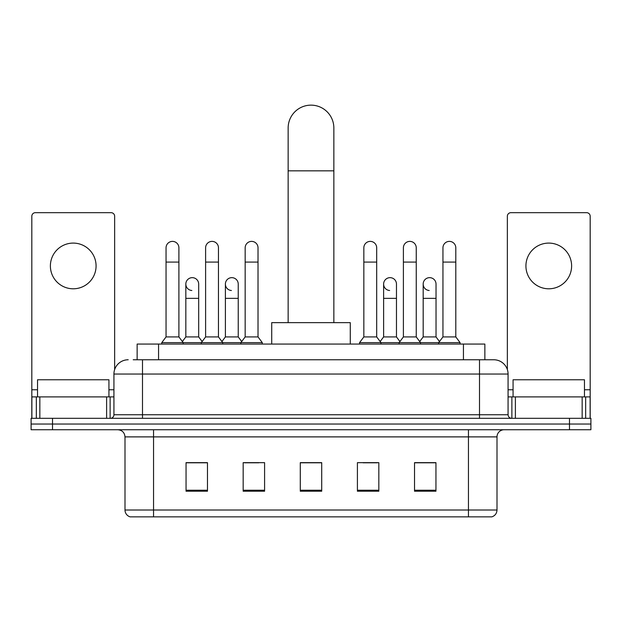 <?xml version="1.0" encoding="UTF-8"?>
<svg xmlns="http://www.w3.org/2000/svg" width="622" height="622" viewBox="0 0 622 622"><rect width="100%" height="100%" fill="white"/><g stroke="black" fill="none" stroke-linecap="round" stroke-linejoin="round"><path stroke-width="0.93" d="M137.143 359.765L137.143 344.059L484.857 344.059L484.857 359.765M133.536 359.765L488.791 359.765M133.209 359.765L142.492 359.765L142.492 374.047L113.927 374.047L113.927 414.75A3.569 3.569 0 0 1 110.358 418.318M128.21 359.765A14.283 14.283 0 0 0 113.927 374.047M493.79 359.765A14.283 14.283 0 0 1 508.073 374.047L479.508 374.047L479.508 359.765L493.573 359.765M508.073 374.047L508.073 414.75C508.283 416.919 509.472 418.108 511.642 418.318M52.52 418.318L31.1 418.318L31.1 424.033L52.52 424.033L31.1 424.033L31.1 429.74L52.52 429.74L52.52 424.033L569.48 424.033L52.52 424.033L52.52 418.318L569.48 418.318L569.48 424.033L590.9 424.033L569.48 424.033L569.48 429.74L52.52 429.74M569.48 429.74L590.9 429.74L590.9 418.318L569.48 418.318M497.001 510.001C496.807 513.422 495.096 515.708 491.862 516.859L468.444 516.859L468.444 510.001L497.001 510.001L497.001 436.885A7.137 7.137 0 0 1 504.147 429.74M468.444 516.859L130.138 516.859A7.137 7.137 0 0 1 124.999 510.001L124.999 436.885C124.571 432.547 122.192 430.167 117.853 429.74M435.952 491.217L435.952 462.659L414.532 462.659L414.532 491.217L435.952 491.217M378.829 491.217L378.829 462.659L357.409 462.659L357.409 491.217L378.829 491.217M207.468 491.217L207.468 462.659L186.048 462.659L186.048 491.217L207.468 491.217M264.591 491.217L264.591 462.659L243.171 462.659L243.171 491.217L264.591 491.217M321.714 491.217L321.714 462.659L300.286 462.659L300.286 491.217L321.714 491.217M124.999 510.001L153.556 510.001L153.556 516.859L143.9 516.859M455.599 516.859L166.401 516.859M422.462 462.807L416.965 462.807M244.454 462.807L258.736 462.807M204.895 462.807L199.398 462.807M363.124 462.807L377.406 462.807M321.714 462.807L300.286 462.807M207.468 462.807L186.048 462.807M435.952 462.807L414.532 462.807M108.928 396.898L108.928 379.762L37.53 379.762L37.53 396.898M73.225 243.093A22.851 22.851 0 0 0 50.382 265.944A22.851 22.851 0 0 0 73.225 288.795A22.851 22.851 0 0 0 96.076 265.944A22.851 22.851 0 0 0 73.225 243.093M106.611 418.318L106.611 396.898L39.847 396.898L39.847 418.318M114.642 369.592L114.642 216.246A3.569 3.569 0 0 0 111.074 212.677L35.384 212.677A3.569 3.569 0 0 0 31.815 216.246L31.815 396.898L39.847 396.898M106.611 396.898L113.927 396.898M31.815 418.318L31.815 396.898M288.149 322.639L288.149 127.992A22.851 22.851 0 0 1 311 105.141A22.851 22.851 0 0 1 333.851 127.992A22.851 22.851 0 0 0 311 105.141M333.851 322.639L333.851 127.992M350.272 344.059L350.272 322.639L271.728 322.639L271.728 344.059M166.051 262.087L178.903 262.087L178.903 336.922L166.051 336.922L166.051 247.805A6.43 6.43 0 0 1 172.885 241.398A6.43 6.43 0 0 1 178.903 247.805A6.43 6.43 0 0 0 172.885 241.398M166.051 336.922L161.767 342.629L161.767 344.059M178.903 336.922L183.187 342.629L161.767 342.629M205.61 336.922L205.61 262.087L218.462 262.087L218.462 336.922L205.61 336.922L201.326 342.629L183.187 342.629L183.187 344.059M205.61 262.087L205.61 247.805A6.43 6.43 0 0 1 212.436 241.398A6.43 6.43 0 0 1 218.462 247.805A6.43 6.43 0 0 0 212.436 241.398M218.462 336.922L222.746 342.629L201.326 342.629L201.326 344.059M245.169 336.922L245.169 262.087L258.021 262.087L258.021 336.922L245.169 336.922L240.885 342.629L222.746 342.629L222.746 344.059M245.169 262.087L245.169 247.805A6.43 6.43 0 0 1 251.996 241.398A6.43 6.43 0 0 1 258.021 247.805A6.43 6.43 0 0 0 251.996 241.398M258.021 336.922L262.305 342.629L240.885 342.629L240.885 344.059M262.305 342.629L262.305 344.059M363.839 262.087L376.691 262.087L376.691 336.922L363.839 336.922L363.839 247.805A6.43 6.43 0 0 1 370.665 241.398A6.43 6.43 0 0 1 376.691 247.805A6.43 6.43 0 0 0 370.665 241.398M363.839 336.922L359.555 342.629L359.555 344.059M376.691 336.922L380.975 342.629L359.555 342.629M403.398 336.922L403.398 262.087L416.25 262.087L416.25 336.922L403.398 336.922L399.114 342.629L380.975 342.629L380.975 344.059M403.398 262.087L403.398 247.805A6.43 6.43 0 0 1 410.225 241.398A6.43 6.43 0 0 1 416.25 247.805A6.43 6.43 0 0 0 410.225 241.398M416.25 336.922L420.534 342.629L399.114 342.629L399.114 344.059M442.95 336.922L442.95 262.087L455.802 262.087L455.802 336.922L442.95 336.922L438.666 342.629L420.534 342.629L420.534 344.059M442.95 262.087L442.95 247.805A6.43 6.43 0 0 1 449.784 241.398A6.43 6.43 0 0 1 455.802 247.805A6.43 6.43 0 0 0 449.784 241.398M455.802 336.922L460.093 342.629L438.666 342.629L438.666 344.059M460.093 342.629L460.093 344.059M191.856 290.497A6.43 6.43 0 0 1 185.83 284.083A6.43 6.43 0 0 1 192.657 277.669A6.43 6.43 0 0 1 198.682 284.083L198.682 298.358L185.83 298.358L185.83 284.083M198.682 298.358L198.682 336.922L185.83 336.922L185.83 298.358M185.83 336.922L182.37 341.54M198.682 336.922L202.142 341.54M231.407 290.497A6.43 6.43 0 0 1 225.389 284.083A6.43 6.43 0 0 1 232.216 277.669A6.43 6.43 0 0 1 238.242 284.083L238.242 298.358L225.389 298.358L225.389 284.083M238.242 298.358L238.242 336.922L225.389 336.922L225.389 298.358M225.389 336.922L221.922 341.54M238.242 336.922L241.701 341.54M389.636 290.497A6.43 6.43 0 0 1 383.618 284.083A6.43 6.43 0 0 1 390.445 277.669A6.43 6.43 0 0 1 396.471 284.083L396.471 298.358L383.618 298.358L383.618 284.083M396.471 298.358L396.471 336.922L383.618 336.922L383.618 298.358M383.618 336.922L380.151 341.54M396.471 336.922L399.93 341.54M429.196 290.497A6.43 6.43 0 0 1 423.178 284.083A6.43 6.43 0 0 1 430.004 277.669A6.43 6.43 0 0 1 436.03 284.083L436.03 298.358L423.178 298.358L423.178 284.083M436.03 298.358L436.03 336.922L423.178 336.922L423.178 298.358M423.178 336.922L419.71 341.54M436.03 336.922L439.49 341.54M548.775 243.093A22.851 22.851 0 0 0 525.924 265.944A22.851 22.851 0 0 0 548.775 288.795A22.851 22.851 0 0 0 571.618 265.944A22.851 22.851 0 0 0 548.775 243.093M582.153 418.318L582.153 396.898L515.389 396.898L515.389 418.318M590.185 418.318L590.185 396.898L590.185 418.318M582.153 396.898L590.185 396.898L590.185 216.246A3.569 3.569 0 0 0 586.616 212.677L510.926 212.677A3.569 3.569 0 0 0 507.358 216.246L507.358 369.592M508.073 396.898L515.389 396.898M584.47 396.898L584.47 379.762L513.072 379.762L513.072 396.898M158.563 359.765L158.563 344.059M463.437 359.765L463.437 344.059M142.492 418.318L142.492 414.75L508.073 414.75M113.927 414.75L142.492 414.75L142.492 374.047L479.508 374.047L479.508 418.318M468.444 429.74L468.444 436.885L124.999 436.885M497.001 436.885L468.444 436.885L468.444 510.001L153.556 510.001L153.556 429.74M321.714 490.229L300.286 490.229M264.591 490.229L243.171 490.229M207.468 490.229L186.048 490.229M378.829 490.229L357.409 490.229M435.952 490.229L414.532 490.229M113.927 389.761L108.928 389.761M37.53 389.761L31.815 389.761M110.125 396.898L110.125 418.318M31.87 396.898L31.87 418.318M36.333 418.318L36.333 396.898M288.149 170.832L333.851 170.832M590.185 389.761L584.47 389.761M513.072 389.761L508.073 389.761M590.13 418.318L590.13 396.898M585.667 396.898L585.667 418.318M511.875 418.318L511.875 396.898M178.903 262.087L178.903 247.805M218.462 262.087L218.462 247.805M258.021 262.087L258.021 247.805M376.691 262.087L376.691 247.805M416.25 262.087L416.25 247.805M455.802 262.087L455.802 247.805"/></g></svg>
